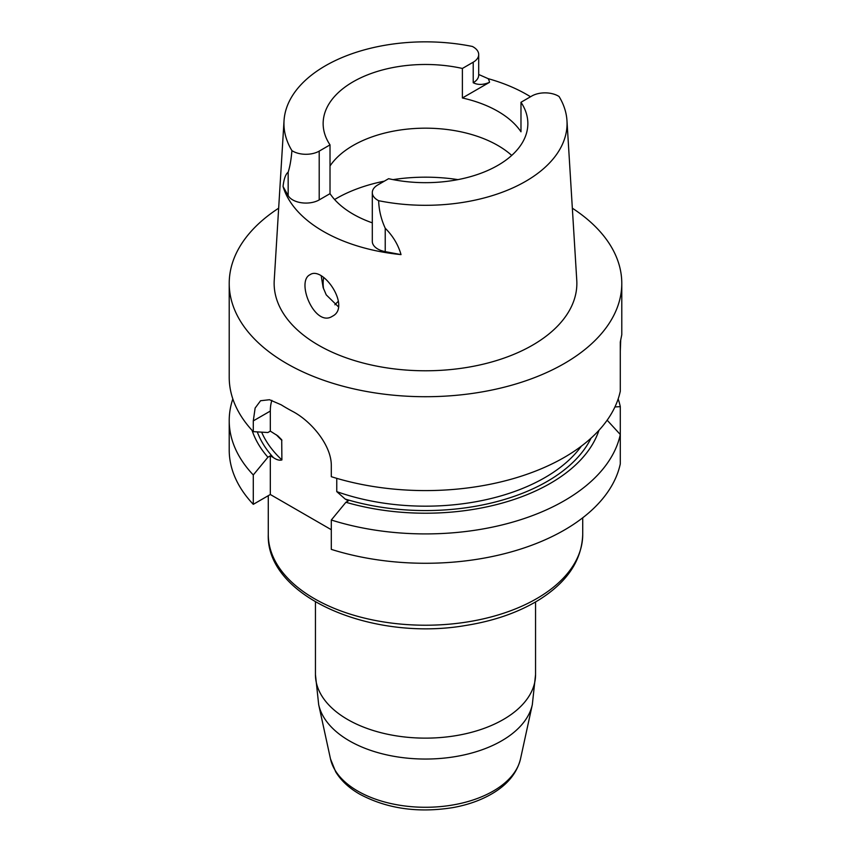 <?xml version="1.0" encoding="UTF-8"?>
<svg xmlns="http://www.w3.org/2000/svg" width="851" height="851" viewBox="0 0 851 851"><rect width="100%" height="100%" fill="white"/><g stroke="black" fill="none" stroke-linecap="round" stroke-linejoin="round"><path stroke-width="1.28" d="M572.34 208.197A196.283 113.321 180 0 1 621.783 283.394A196.283 113.321 180 0 1 425.5 396.715A196.283 113.321 180 0 1 229.217 283.394L229.217 377.27A196.283 113.321 0 0 0 253.29 431.648L253.29 420.894L270.32 411.065L270.32 431.127L267.905 432.521L253.29 431.648M621.783 283.394L621.783 334.741L620.294 342.017L620.294 391.205A196.283 113.321 0 0 1 331.305 476.688L331.305 465.933C331.656 445.243 311.009 420.947 292.478 411.331A196.283 113.321 180 0 1 281.16 404.799L269.49 399.725L260.576 400.736L255.13 408.065L253.29 420.894M620.294 351.144L620.698 340.56M229.217 283.394A196.283 113.321 180 0 1 278.66 208.197M591.03 438.169A171.955 99.28 180 0 1 345.229 499.08L348.336 500.877L345.921 502.271L331.305 520.014A196.283 113.321 0 0 0 620.294 434.531L607.157 420.203M345.921 502.271A176.551 101.929 0 0 0 598.934 430.329M620.294 434.531L620.294 463.891A196.283 113.321 0 0 1 331.305 549.374L331.305 520.014M252.066 430.329A176.551 101.929 0 0 0 267.905 457.232L270.32 455.838L270.32 494.505L253.29 504.335A196.283 113.321 0 0 1 229.217 449.956L229.217 420.585A196.283 113.321 0 0 0 253.29 474.964L267.905 457.232M232.834 398.928A196.283 113.321 0 0 0 229.217 420.585M253.29 474.964L253.29 504.335M614.933 406.948L620.294 406.64A196.283 113.321 0 0 0 618.166 398.928M620.294 406.64L620.294 436.01M270.32 455.838L273.426 457.625A171.955 99.28 180 0 1 257.289 431.893M270.32 431.127L277.883 435.925L281.713 439.776L281.894 459.944C279.5 460.625 276.681 459.848 273.426 457.625M331.305 529.716L270.32 494.505M345.229 499.08L336.762 491.623L336.762 478.347M271.873 400.342A47.167 27.232 -120 0 0 270.32 411.065M274.235 280.298A151.361 87.387 0 0 0 425.5 370.781A151.361 87.387 0 0 0 576.765 280.298L566.968 120.682A141.553 81.728 0 0 0 559.075 96.525A18.711 10.797 180 0 0 531.801 96.025L520.982 102.28L520.982 131.799A102.354 59.091 0 0 0 462.391 97.982L462.391 68.452L473.22 62.197A18.711 10.797 180 0 0 478.698 54.56A18.711 10.797 180 0 0 472.358 46.454A141.553 81.728 180 0 0 284.032 120.682L274.235 280.298M338.421 301.211A102.354 59.091 0 0 0 335.368 304.264A102.354 59.091 0 0 0 334.9 304.775L335.368 304.264M330.018 165.977A102.354 59.091 180 0 1 497.878 145.489A102.354 59.091 180 0 1 511.717 155.425M323.582 288.851A102.354 59.091 180 0 1 323.146 283.394A102.354 59.091 180 0 1 323.646 277.564M478.698 75.271L478.698 75.101A18.711 10.797 180 0 1 473.22 82.738C477.9 85.111 483.347 84.962 489.538 82.302L462.391 97.982M319.199 199.911L319.199 151.127L330.018 144.872L330.018 193.656L319.199 199.911A18.711 10.797 180 0 1 288.17 195.613L288.17 172.2C289.936 166.636 291.18 159.445 291.925 150.627A141.553 81.728 180 0 1 284.032 120.682M520.982 102.28A102.354 59.091 0 0 1 527.854 123.576A102.354 59.091 0 0 1 388.609 178.699L377.78 184.954A18.711 10.797 0 0 0 372.302 192.592A18.711 10.797 0 0 0 378.642 200.698C378.94 210.112 381.142 219.292 385.226 228.228C392.992 236.035 398.257 244.822 401.023 254.609A144.542 83.451 180 0 1 283.043 186.486C283.936 178.827 285.649 174.061 288.17 172.2M330.018 193.656A102.354 59.091 0 0 0 372.302 222.845M330.018 144.872A102.354 59.091 180 0 1 323.146 123.576A102.354 59.091 180 0 1 462.391 68.452M338.368 306.764L326.241 294.861L323.135 287.542L321.242 276.022M478.698 74.484L488.176 78.664A143.362 82.77 180 0 1 526.875 94.578A143.362 82.77 180 0 1 530.535 96.759M319.199 151.127A18.711 10.797 180 0 1 291.925 150.627M283.043 186.486L288.17 195.613M401.023 254.609L385.226 251.641L385.226 228.228M372.302 192.592L372.302 241.365A18.711 10.797 0 0 0 385.226 251.641M378.642 200.698A141.553 81.728 0 0 0 566.968 120.682M310.019 274.703C295.605 281.479 314.923 327.975 332.422 316.221C351.346 307.094 323.093 265.469 310.03 274.692L310.019 274.703M261.64 432.159A168.817 97.461 0 0 0 281.894 459.944M281.894 440.371A168.817 97.461 180 0 1 276.341 434.787M336.762 491.623A168.817 97.461 0 0 0 581.361 446.147M473.22 82.738L473.22 62.197M334.603 199.528A126.086 72.792 180 0 1 384.344 181.167M393.066 179.625A126.086 72.792 180 0 1 457.934 179.625M489.538 82.302A29.711 17.158 0 0 0 488.176 78.664M582.722 534.46C581.797 560.458 567.138 582.318 538.736 600.04C518.302 612.497 493.995 620.964 465.805 625.453C371.961 641.845 266.033 596.945 268.278 534.46A157.222 90.77 0 0 0 314.327 598.636A157.222 90.77 0 0 0 485.666 618.315A157.222 90.77 0 0 0 582.722 534.46L582.722 517.802M318.678 704.639L330.486 758.89A95.759 55.294 0 0 0 357.782 791.09A95.759 55.294 0 0 0 456.551 804.291A95.759 55.294 0 0 0 520.514 758.89L532.322 704.639A107.662 62.155 180 0 1 460.412 755.688A107.662 62.155 180 0 1 349.367 740.838A107.662 62.155 180 0 1 318.678 704.639L315.444 674.598A110.056 63.538 0 0 0 347.687 719.531A110.056 63.538 0 0 0 467.614 733.296A110.056 63.538 0 0 0 535.556 674.598L535.556 601.944M478.698 75.101L478.698 54.56M268.278 534.46L268.278 495.686M315.444 674.598L315.444 601.944M532.322 704.639L535.556 674.598M520.514 758.89C516.993 773.059 507.515 784.654 492.101 793.696C480.836 800.27 467.784 804.908 452.945 807.599C417.937 813.194 386.833 808.705 359.633 794.121C349.048 788.047 341.06 780.601 335.666 771.793L330.486 758.89"/></g></svg>
